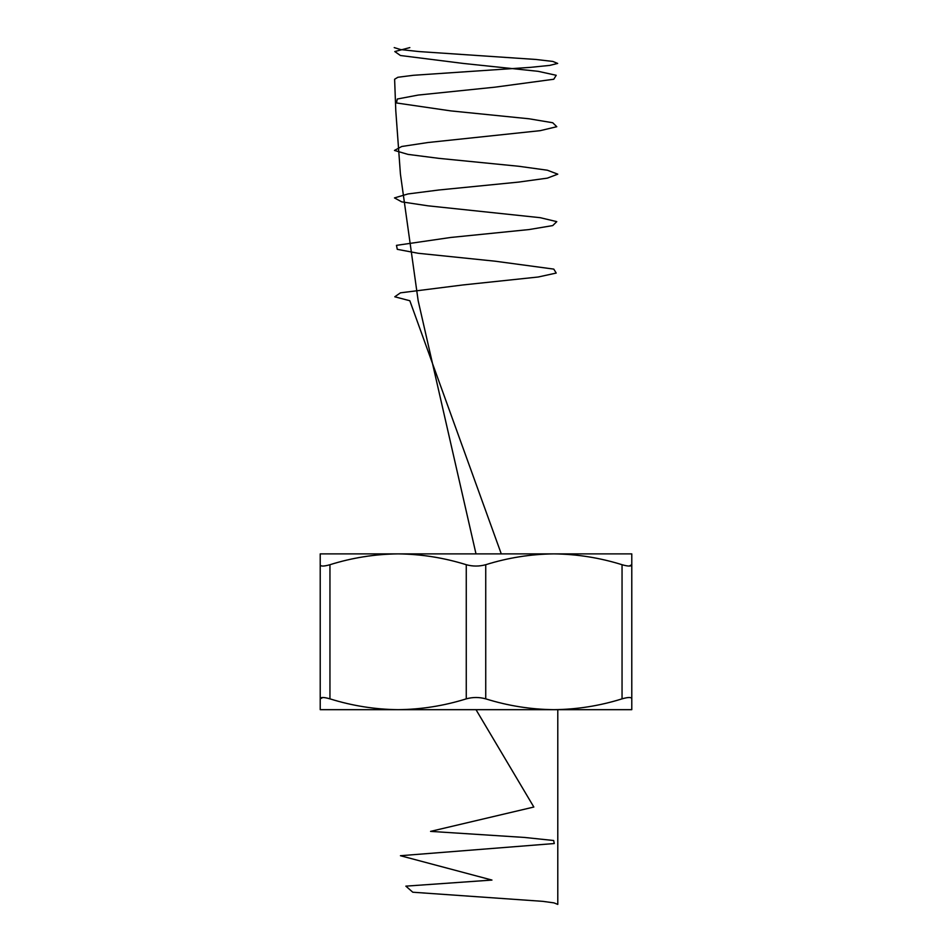 <?xml version="1.0" encoding="UTF-8"?>
<svg xmlns="http://www.w3.org/2000/svg" width="952" height="952" viewBox="0 0 952 952"><rect width="100%" height="100%" fill="white"/><g stroke="black" fill="none" stroke-linecap="round" stroke-linejoin="round"><path stroke-width="1.43" d="M631.783 553.885L631.783 709.668L553.885 709.668C577.067 709.43 599.784 705.825 622.049 698.851L622.049 564.715C599.748 557.753 577.031 554.147 553.885 553.885C530.716 554.135 507.999 557.741 485.734 564.715L485.734 698.851C508.035 705.813 530.752 709.418 553.885 709.668L398.115 709.668C421.284 709.43 444.001 705.825 466.266 698.851L466.266 564.715C443.965 557.753 421.248 554.147 398.115 553.885C374.933 554.135 352.216 557.741 329.951 564.715L329.951 698.851C352.252 705.813 374.969 709.418 398.115 709.668L320.217 709.668L320.217 553.885L631.783 553.885M631.783 698.851C631.533 697.054 628.296 697.054 622.049 698.851M485.734 698.851C479.261 697.054 472.775 697.054 466.266 698.851M329.951 698.851C323.728 697.054 320.479 697.054 320.217 698.851L322.823 697.495M622.049 564.715C628.272 566.5 631.521 566.5 631.783 564.715L629.177 566.071M466.266 564.715C472.739 566.5 479.225 566.5 485.734 564.715M320.217 564.715C320.467 566.5 323.704 566.5 329.951 564.715M557.789 709.668L557.789 904.4L553.969 902.877L542.866 901.354L412.787 892.226L405.849 886.145L491.958 880.064L400.435 855.717L554.266 843.543L553.659 840.509L524.719 837.462L430.566 831.382L533.834 807.034L476 709.668M476 553.885L418.166 300.749L400.435 174.168L395.794 110.884L394.616 79.242L397.888 77.267L413.418 75.291L530.181 67.378L549.721 65.402L557.682 63.427L552.838 61.44L535.917 59.464L418.88 51.551L400.637 49.575L394.211 47.6M501.276 553.885L409.836 300.749L394.782 296.786L400.447 292.835L463.207 284.922L538.189 277.008L556.218 273.057L553.778 269.107L495.088 261.193L418.178 253.28L397.281 249.329L396.472 245.366L450.724 237.465L529.11 229.551L552.731 225.588L556.777 221.637L540.224 217.687L427.924 205.81L401.732 201.86L394.473 197.909L408.003 193.946L438.872 189.995L518.733 182.082L547.352 178.131L557.777 174.168L547.352 170.218L518.733 166.267L438.872 158.353L408.003 154.391L394.473 150.44L401.732 146.489L427.924 142.526L540.224 130.662L556.777 126.711L552.731 122.749L529.11 118.798L450.724 110.884L396.472 102.971L397.281 99.02L418.178 95.069L495.088 87.156L553.778 79.242L556.218 75.291L538.189 71.329L463.207 63.427L400.447 55.513L394.782 51.551L409.836 47.6"/></g></svg>

